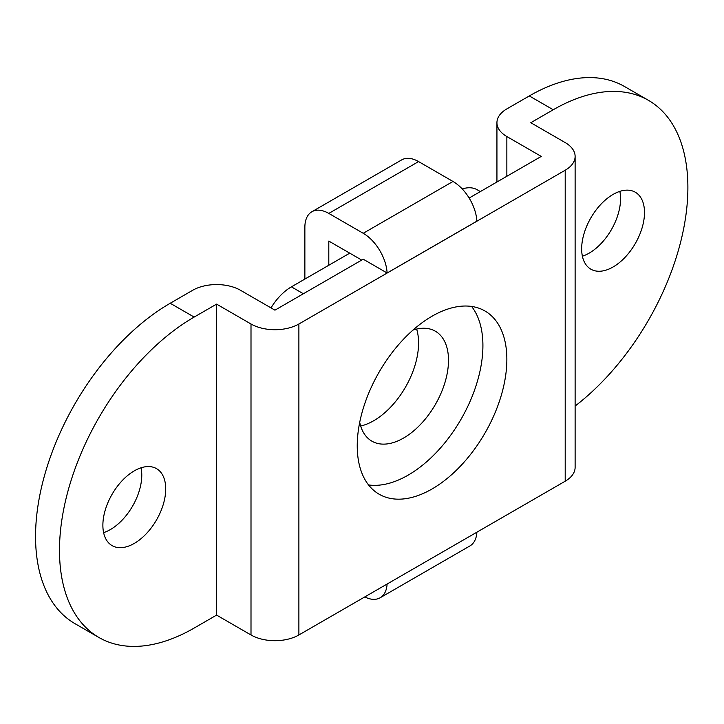 <?xml version="1.0" encoding="UTF-8"?>
<svg xmlns="http://www.w3.org/2000/svg" width="724" height="724" viewBox="0 0 724 724"><rect width="100%" height="100%" fill="white"/><g stroke="black" fill="none" stroke-linecap="round" stroke-linejoin="round"><path stroke-width="1.09" d="M582.395 256.206A44.436 25.657 120 0 0 589.146 253.156A44.436 25.657 120 0 0 619.835 191.371M613.083 266.984A44.436 25.657 120 0 0 642.107 227.825A44.436 25.657 120 0 0 635.301 192.222A44.436 25.657 120 0 0 613.083 194.421A44.436 25.657 120 0 0 584.051 233.571A44.436 25.657 120 0 0 590.865 269.183A44.436 25.657 120 0 0 613.083 266.984M103.613 532.629A44.436 25.657 120 0 0 110.365 529.579A44.436 25.657 120 0 0 141.044 467.794M134.302 543.398A44.436 25.657 120 0 0 163.325 504.248A44.436 25.657 120 0 0 156.52 468.636A44.436 25.657 120 0 0 134.302 470.844A44.436 25.657 120 0 0 105.27 509.995A44.436 25.657 120 0 0 112.084 545.606A44.436 25.657 120 0 0 134.302 543.398M471.596 306.442A105.795 61.078 -60 0 1 473.505 392.951A105.795 61.078 -60 0 1 408.101 475.161A105.795 61.078 -60 0 1 368.543 484.935M432.047 488.981A105.795 61.078 120 0 0 501.162 395.757A105.795 61.078 120 0 0 484.944 310.976A105.795 61.078 120 0 0 432.047 316.216A105.795 61.078 120 0 0 362.932 409.449A105.795 61.078 120 0 0 379.141 494.221A105.795 61.078 120 0 0 432.047 488.981M98.935 637.491A190.43 109.948 -60 0 1 69.739 484.89A190.43 109.948 -60 0 1 194.15 317.076L216.594 304.125L216.594 615.101L194.15 628.061A190.43 109.948 -60 0 1 98.935 637.491L74.988 623.672A190.43 109.948 -60 0 1 45.802 471.071A190.43 109.948 -60 0 1 170.212 303.256L192.656 290.297A33.856 19.548 0 0 1 240.531 290.297L274.939 310.171L363.222 259.201L387.114 272.993A33.856 19.548 -120 0 0 363.222 233.291L328.805 213.417A33.856 19.548 -120 0 0 311.881 211.743A33.856 19.548 -120 0 0 304.867 227.245L304.867 279.075M328.805 265.246L328.805 241.065L361.719 260.07M216.594 304.125L251.002 323.99A33.856 19.548 0 0 0 298.885 323.99L565.2 170.231A33.856 19.548 0 0 0 575.118 156.411A33.856 19.548 0 0 0 565.2 142.592L530.792 122.718L553.236 109.758L529.298 95.939A190.43 109.948 -60 0 1 624.513 86.509L648.451 100.328A190.43 109.948 -60 0 1 681.429 238.829A190.43 109.948 -60 0 1 575.118 406.037M529.298 95.939L506.854 108.899A33.856 19.548 0 0 0 496.936 122.718A33.856 19.548 0 0 0 506.854 136.537L541.262 156.411L469.152 198.041M553.236 109.758A190.43 109.948 -60 0 1 648.451 100.328M363.222 233.291L452.989 181.462A33.856 19.548 -120 0 1 476.881 221.164L387.114 272.993M216.594 615.101L251.002 634.966A33.856 19.548 0 0 0 298.885 634.966L565.2 481.207A33.856 19.548 0 0 0 575.118 467.387L575.118 156.411M452.989 181.462L418.581 161.588A33.856 19.548 -120 0 0 401.648 159.913L311.881 211.743M387.105 584.033A33.856 19.548 60 0 1 380.145 597.771A33.856 19.548 60 0 1 364.76 596.929M476.881 532.203A33.856 19.548 60 0 1 469.921 545.941L380.145 597.771M416.644 329.067A63.477 36.653 -60 0 1 373.693 420.744A63.477 36.653 -60 0 1 360.661 426.029M412.952 330.099A63.477 36.653 -60 0 1 435.35 331.212A63.477 36.653 -60 0 1 445.088 382.082A63.477 36.653 -60 0 1 403.612 438.02A63.477 36.653 -60 0 1 371.874 441.16A63.477 36.653 -60 0 1 359.71 422.309M480.347 191.579L477.143 189.733A42.318 24.435 120 0 0 462.265 188.973M349.755 253.156L291.401 286.849A42.318 24.435 120 0 0 271.002 307.89M194.15 317.076L170.212 303.256M565.2 170.231L565.2 481.207M298.885 323.99L298.885 634.966M506.854 136.537L506.854 176.276M251.002 323.99L251.002 634.966M328.805 213.417L418.581 161.588M303.374 293.754L291.401 286.849M496.936 122.718L496.936 182.005"/></g></svg>
